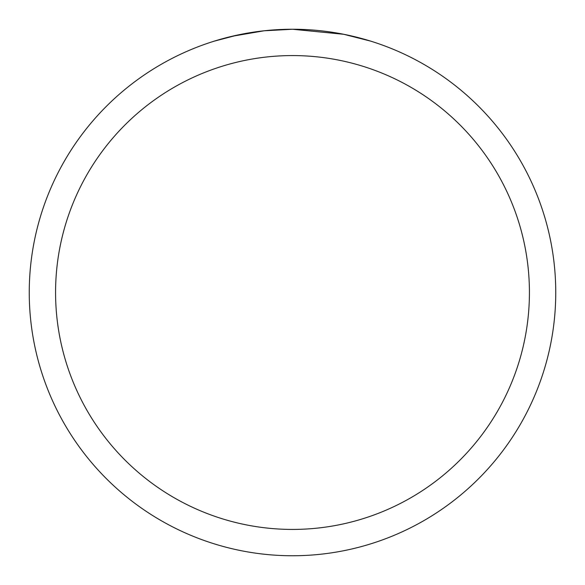 <?xml version="1.0" encoding="UTF-8"?>
<svg xmlns="http://www.w3.org/2000/svg" width="585" height="585" viewBox="0 0 585 585"><rect width="100%" height="100%" fill="white"/><g stroke="black" fill="none" stroke-linecap="round" stroke-linejoin="round"><path stroke-width="0.88" d="M312.5 30.01L316.097 30.31M339.263 33.44L343.709 34.281L292.5 29.25A263.25 263.25 0 0 1 555.75 292.5A263.25 263.25 0 0 1 292.5 555.75A263.25 263.25 0 0 1 29.25 292.5A263.25 263.25 0 0 1 292.5 29.25L264.047 30.793L231.945 36.307M343.6 34.259L370.729 41.14M292.5 55.575A236.925 236.925 0 0 1 529.425 292.5A236.925 236.925 0 0 1 292.5 529.425A236.925 236.925 0 0 1 55.575 292.5A236.925 236.925 0 0 1 292.5 55.575M273.729 29.923L275.557 29.798M286.723 29.316L290.116 29.265M214.286 41.14L237.678 35.02M253.429 32.168L255.682 31.839M272.296 30.025L272.902 29.981"/></g></svg>

